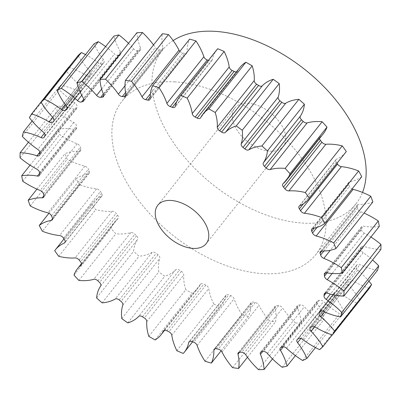 <?xml version="1.0" encoding="UTF-8"?>
<svg xmlns="http://www.w3.org/2000/svg" width="401" height="401" viewBox="0 0 401 401"><rect width="100%" height="100%" fill="white"/><g stroke="black" fill="none" stroke-linecap="round" stroke-linejoin="round"><path stroke-width="0.3" stroke-dasharray="2 1.5" d="M270.063 151.197A30.897 18.421 -141.6 0 0 283.251 146.415A30.897 18.421 -141.6 0 0 278.139 120.305A30.897 18.421 -141.6 0 0 248.013 103.257A30.897 18.421 -141.6 0 0 234.826 108.039A30.897 18.421 -141.6 0 0 239.943 134.15A30.897 18.421 -141.6 0 0 270.063 151.197M173.152 40.566A123.583 73.684 -141.6 0 0 162.184 50.471A123.583 73.684 -141.6 0 0 182.645 154.921A123.583 73.684 -141.6 0 0 303.141 223.106A123.583 73.684 -141.6 0 0 355.898 203.984A123.583 73.684 -141.6 0 0 362.514 192.435M174.886 81.889A123.583 73.684 -141.6 0 0 122.13 101.017A123.583 73.684 -141.6 0 0 142.596 205.462A123.583 73.684 -141.6 0 0 263.086 273.652A123.583 73.684 -141.6 0 0 315.843 254.525A123.583 73.684 -141.6 0 0 295.377 150.079A123.583 73.684 -141.6 0 0 174.886 81.889M74.005 275.101L110.977 228.445A60.546 36.1 38.4 0 1 114.531 221.948A60.546 36.1 38.4 0 1 117.944 218.515A3.739 2.231 -141.6 0 0 118.155 218.299A3.739 2.231 -141.6 0 0 117.528 215.131A164.726 98.215 38.4 0 1 116.1 213.377A3.739 2.231 -141.6 0 0 112.435 211.282A3.739 2.231 -141.6 0 0 112.069 211.287A60.546 36.1 38.4 0 1 106.195 211.307A60.546 36.1 38.4 0 1 95.724 209.678A186.856 111.408 -141.6 0 1 91.659 204.044A60.546 36.1 38.4 0 1 92.29 203.207A60.546 36.1 38.4 0 1 101.333 196.395A3.739 2.231 -141.6 0 0 101.889 195.974A3.739 2.231 -141.6 0 0 101.623 193.297A164.726 98.215 38.4 0 1 100.471 191.477A3.739 2.231 -141.6 0 0 96.591 188.901A60.546 36.1 38.4 0 1 79.348 184.59L42.376 231.247M96.606 297.963L133.578 251.312A60.546 36.1 38.4 0 1 137.628 239.392A3.739 2.231 -141.6 0 0 136.515 235.828A164.726 98.215 38.4 0 1 134.856 234.189A3.739 2.231 -141.6 0 0 131.613 232.57A3.739 2.231 -141.6 0 0 130.796 232.65A60.546 36.1 38.4 0 1 117.573 233.928A60.546 36.1 38.4 0 1 115.839 233.798A186.856 111.408 -141.6 0 1 110.977 228.445M121.799 318.594L158.771 271.938A60.546 36.1 38.4 0 1 159.783 258.404A3.739 2.231 -141.6 0 0 158.009 254.76A164.726 98.215 38.4 0 1 156.169 253.292A3.739 2.231 -141.6 0 0 153.408 252.104A3.739 2.231 -141.6 0 0 152.205 252.344A60.546 36.1 38.4 0 1 139.092 256.214A186.856 111.408 -141.6 0 1 133.578 251.312M148.821 336.364L185.793 289.707A60.546 36.1 38.4 0 1 183.738 274.961A3.739 2.231 -141.6 0 0 181.357 271.357A164.726 98.215 38.4 0 1 179.387 270.094A3.739 2.231 -141.6 0 0 177.157 269.292A3.739 2.231 -141.6 0 0 175.643 269.778A60.546 36.1 38.4 0 1 164.771 276.244A186.856 111.408 -141.6 0 1 158.771 271.938M176.856 350.73L213.828 304.073A60.546 36.1 38.4 0 1 208.761 288.57A3.739 2.231 -141.6 0 0 205.848 285.106A164.726 98.215 38.4 0 1 203.813 284.098A3.739 2.231 -141.6 0 0 202.134 283.607A3.739 2.231 -141.6 0 0 200.54 284.189A3.739 2.231 -141.6 0 0 200.395 284.414A60.546 36.1 38.4 0 1 198.054 288.063A60.546 36.1 38.4 0 1 192.099 293.286A186.856 111.408 -141.6 0 1 185.793 289.707M205.046 361.261L242.019 314.605A60.546 36.1 38.4 0 1 234.099 298.805A3.739 2.231 -141.6 0 0 230.735 295.597A164.726 98.215 38.4 0 1 228.7 294.865A3.739 2.231 -141.6 0 0 227.583 294.625A3.739 2.231 -141.6 0 0 225.989 295.201A3.739 2.231 -141.6 0 0 225.713 295.808A60.546 36.1 38.4 0 1 221.252 305.632A60.546 36.1 38.4 0 1 220.244 306.815A186.856 111.408 -141.6 0 1 213.828 304.073M232.535 367.632L269.507 320.975A60.546 36.1 38.4 0 1 258.976 305.372A3.739 2.231 -141.6 0 0 255.267 302.504A164.726 98.215 38.4 0 1 253.287 302.078A3.739 2.231 -141.6 0 0 252.73 301.998A3.739 2.231 -141.6 0 0 251.136 302.575A3.739 2.231 -141.6 0 0 250.825 303.617A60.546 36.1 38.4 0 1 248.349 316.424A186.856 111.408 -141.6 0 1 242.019 314.605M258.49 369.652L295.462 322.995A60.546 36.1 38.4 0 1 282.635 308.053A3.739 2.231 -141.6 0 0 278.72 305.622A3.739 2.231 -141.6 0 0 278.695 305.622A164.726 98.215 38.4 0 1 277.768 305.572A164.726 98.215 38.4 0 1 276.835 305.512A3.739 2.231 -141.6 0 0 276.815 305.512A3.739 2.231 -141.6 0 0 275.216 306.088A3.739 2.231 -141.6 0 0 274.976 307.602A60.546 36.1 38.4 0 1 275.562 321.823A186.856 111.408 -141.6 0 1 269.507 320.975M282.124 367.261L319.096 320.605A60.546 36.1 38.4 0 1 304.364 306.78A3.739 2.231 -141.6 0 0 300.825 304.84A3.739 2.231 -141.6 0 0 300.314 304.855A164.726 98.215 38.4 0 1 298.625 305.066A3.739 2.231 -141.6 0 0 297.502 305.632A3.739 2.231 -141.6 0 0 297.422 307.642A60.546 36.1 38.4 0 1 301.056 322.84A186.856 111.408 -141.6 0 1 295.462 322.995M302.71 360.529L339.682 313.873A60.546 36.1 38.4 0 1 323.497 301.587A3.739 2.231 -141.6 0 0 320.404 300.108A3.739 2.231 -141.6 0 0 319.457 300.229A164.726 98.215 38.4 0 1 317.993 300.75A3.739 2.231 -141.6 0 0 317.311 301.221A3.739 2.231 -141.6 0 0 317.482 303.732A60.546 36.1 38.4 0 1 324.058 319.452A186.856 111.408 -141.6 0 1 319.096 320.605M319.632 349.662L356.604 303.006A60.546 36.1 38.4 0 1 339.457 292.63A3.739 2.231 -141.6 0 0 336.86 291.572A3.739 2.231 -141.6 0 0 335.547 291.883A164.726 98.215 38.4 0 1 334.359 292.7A3.739 2.231 -141.6 0 0 334.043 292.986A3.739 2.231 -141.6 0 0 334.549 296.003A60.546 36.1 38.4 0 1 343.868 311.757A186.856 111.408 -141.6 0 1 339.682 313.873M369.346 288.334A60.546 36.1 38.4 0 1 351.752 280.184A3.739 2.231 -141.6 0 0 349.692 279.487A3.739 2.231 -141.6 0 0 348.098 280.063L348.098 280.063A164.726 98.215 38.4 0 1 348.088 280.078A164.726 98.215 38.4 0 1 347.211 281.156A3.739 2.231 -141.6 0 0 347.191 281.181A3.739 2.231 -141.6 0 0 348.108 284.675A60.546 36.1 38.4 0 1 359.877 299.993A186.856 111.408 -141.6 0 1 356.604 303.006M377.516 270.299A60.546 36.1 38.4 0 1 360.018 264.625A3.739 2.231 -141.6 0 0 358.519 264.224A3.739 2.231 -141.6 0 0 356.92 264.805A3.739 2.231 -141.6 0 0 356.725 265.141A164.726 98.215 38.4 0 1 356.173 266.475A3.739 2.231 -141.6 0 0 357.742 270.104A60.546 36.1 38.4 0 1 368.895 281.181M380.875 249.457A60.546 36.1 38.4 0 1 379.166 249.387A60.546 36.1 38.4 0 1 363.998 246.43A3.739 2.231 -141.6 0 0 363.06 246.249A3.739 2.231 -141.6 0 0 361.466 246.826A3.739 2.231 -141.6 0 0 361.166 247.562A164.726 98.215 38.4 0 1 360.965 249.091A3.739 2.231 -141.6 0 0 363.161 252.72A60.546 36.1 38.4 0 1 372.549 259.963M379.311 226.435A60.546 36.1 38.4 0 1 369.792 226.881A60.546 36.1 38.4 0 1 363.567 226.149A3.739 2.231 -141.6 0 0 363.186 226.104A3.739 2.231 -141.6 0 0 361.587 226.68A3.739 2.231 -141.6 0 0 361.291 227.863A164.726 98.215 38.4 0 1 361.441 229.547A3.739 2.231 -141.6 0 0 364.198 233.066A60.546 36.1 38.4 0 1 370.92 237.021M54.686 250.695L91.659 204.044M58.752 256.334L95.724 209.678M48.937 213.257L76.21 178.841A186.856 111.408 -141.6 0 0 79.348 184.59M76.21 178.841A60.546 36.1 38.4 0 1 88.29 173.708A3.739 2.231 -141.6 0 0 89.268 173.162A3.739 2.231 -141.6 0 0 89.283 170.996A164.726 98.215 38.4 0 1 88.441 169.167A3.739 2.231 -141.6 0 0 84.832 166.184A60.546 36.1 38.4 0 1 67.218 159.297A186.856 111.408 -141.6 0 1 65.097 153.603A60.546 36.1 38.4 0 1 79.223 151.147A3.739 2.231 -141.6 0 0 80.681 150.56A3.739 2.231 -141.6 0 0 80.887 148.896A164.726 98.215 38.4 0 1 80.38 147.117A3.739 2.231 -141.6 0 0 77.147 143.814A60.546 36.1 38.4 0 1 59.699 134.561A186.856 111.408 -141.6 0 1 58.661 129.107A60.546 36.1 38.4 0 1 74.406 129.393A3.739 2.231 -141.6 0 0 76.385 128.861A3.739 2.231 -141.6 0 0 76.681 127.673A164.726 98.215 38.4 0 1 76.531 125.994A3.739 2.231 -141.6 0 0 73.774 122.475A60.546 36.1 38.4 0 1 57.022 111.142A186.856 111.408 -141.6 0 1 57.097 106.085A60.546 36.1 38.4 0 1 73.974 109.112A3.739 2.231 -141.6 0 0 76.506 108.716A3.739 2.231 -141.6 0 0 76.807 107.979A164.726 98.215 38.4 0 1 77.007 106.45A3.739 2.231 -141.6 0 0 74.812 102.821A60.546 36.1 38.4 0 1 59.263 89.744A186.856 111.408 -141.6 0 1 60.456 85.238A60.546 36.1 38.4 0 1 77.954 90.912A3.739 2.231 -141.6 0 0 81.052 90.736A3.739 2.231 -141.6 0 0 81.248 90.4A164.726 98.215 38.4 0 1 81.799 89.067A3.739 2.231 -141.6 0 0 80.23 85.438A60.546 36.1 38.4 0 1 66.36 71.022A186.856 111.408 -141.6 0 1 68.626 67.208M68.807 67.268A60.546 36.1 38.4 0 1 86.22 75.358A3.739 2.231 -141.6 0 0 89.874 75.473L89.874 75.473A164.726 98.215 38.4 0 1 89.884 75.463A164.726 98.215 38.4 0 1 90.761 74.385A3.739 2.231 -141.6 0 0 90.781 74.36A3.739 2.231 -141.6 0 0 89.864 70.867A60.546 36.1 38.4 0 1 78.095 55.544M85.523 54.611A60.546 36.1 38.4 0 1 98.516 62.912A3.739 2.231 -141.6 0 0 102.425 63.659A164.726 98.215 38.4 0 1 103.613 62.842A3.739 2.231 -141.6 0 0 103.929 62.556A3.739 2.231 -141.6 0 0 103.423 59.538A60.546 36.1 38.4 0 1 94.105 43.779M105.598 46.586A60.546 36.1 38.4 0 1 114.475 53.955A3.739 2.231 -141.6 0 0 118.516 55.313A164.726 98.215 38.4 0 1 119.979 54.792A3.739 2.231 -141.6 0 0 120.661 54.32A3.739 2.231 -141.6 0 0 120.49 51.804A60.546 36.1 38.4 0 1 113.914 36.09M128.505 43.313A60.546 36.1 38.4 0 1 133.608 48.762A3.739 2.231 -141.6 0 0 137.658 50.686A164.726 98.215 38.4 0 1 139.347 50.476A3.739 2.231 -141.6 0 0 140.47 49.909A3.739 2.231 -141.6 0 0 140.55 47.899A60.546 36.1 38.4 0 1 136.916 32.702M153.523 44.932A60.546 36.1 38.4 0 1 155.337 47.488A3.739 2.231 -141.6 0 0 159.277 49.919A164.726 98.215 38.4 0 1 161.137 50.03A3.739 2.231 -141.6 0 0 162.756 49.453A3.739 2.231 -141.6 0 0 162.996 47.94A60.546 36.1 38.4 0 1 162.41 33.719M179.889 51.403A3.739 2.231 -141.6 0 0 182.706 53.037A164.726 98.215 38.4 0 1 184.686 53.463A3.739 2.231 -141.6 0 0 186.836 52.962A3.739 2.231 -141.6 0 0 187.147 51.924A60.546 36.1 38.4 0 1 189.623 39.118M208.43 60.371A164.726 98.215 38.4 0 1 209.272 60.676A3.739 2.231 -141.6 0 0 211.984 60.34A3.739 2.231 -141.6 0 0 212.259 59.734A60.546 36.1 38.4 0 1 216.72 49.904M236.405 71.909A3.739 2.231 -141.6 0 0 237.432 71.353A3.739 2.231 -141.6 0 0 237.577 71.127A60.546 36.1 38.4 0 1 239.918 67.473M323.442 133.588A60.546 36.1 38.4 0 1 320.028 137.027A3.739 2.231 -141.6 0 0 319.818 137.242A3.739 2.231 -141.6 0 0 319.532 138.525M345.682 152.335A60.546 36.1 38.4 0 1 336.639 159.147A3.739 2.231 -141.6 0 0 336.083 159.568A3.739 2.231 -141.6 0 0 336.349 162.24A164.726 98.215 38.4 0 1 337.01 163.282M361.762 176.701A60.546 36.1 38.4 0 1 349.682 181.833A3.739 2.231 -141.6 0 0 348.705 182.38A3.739 2.231 -141.6 0 0 348.69 184.545A164.726 98.215 38.4 0 1 349.532 186.375A3.739 2.231 -141.6 0 0 352.063 188.941M372.875 201.934A60.546 36.1 38.4 0 1 358.75 204.395A3.739 2.231 -141.6 0 0 357.291 204.976A3.739 2.231 -141.6 0 0 357.085 206.645A164.726 98.215 38.4 0 1 357.592 208.425A3.739 2.231 -141.6 0 0 360.825 211.728A60.546 36.1 38.4 0 1 364.043 213.081M78.867 280.449L115.839 233.798M102.12 302.865L139.092 256.214M127.799 322.9L164.771 276.244M155.127 339.938L192.099 293.286M183.272 353.471L220.244 306.815M221.111 350.795L248.349 316.424M247.477 357.261L275.562 321.823M272.495 358.885L301.056 322.84M295.402 355.612L324.058 319.452M315.477 347.582L343.868 311.757M332.193 334.93L359.877 299.993M29.388 117.678L66.36 71.022M32.105 121.017L60.456 85.238M22.291 136.4L59.263 89.744M28.451 142.235L57.097 106.085M20.05 157.793L57.022 111.142M30.08 165.172L58.661 129.107M22.727 181.217L59.699 134.561M36.957 189.117L65.097 153.603M30.245 205.949L67.218 159.297M112.069 211.287L75.097 257.938M130.796 232.65L93.824 279.307M152.205 252.344L115.232 299.001M175.643 269.778L138.671 316.434M200.395 284.414L163.753 330.65M225.713 295.808L189.543 341.452M250.825 303.617L215.106 348.695M274.976 307.602L239.663 352.158M278.695 305.622L241.723 352.278M300.314 304.855L263.342 351.512M319.457 300.229L282.484 346.885M335.547 291.883L298.575 338.534M348.098 280.063L311.126 326.72M356.725 265.141L320.234 311.191M361.166 247.562L325.141 293.026M361.291 227.863L325.702 272.775M52.606 218.74L88.29 173.708M89.283 170.996L52.31 217.648M51.468 215.823L88.441 169.167M84.832 166.184L47.859 212.836M43.945 195.668L79.223 151.147M80.887 148.896L43.915 195.553M43.408 193.768L80.38 147.117M77.147 143.814L40.175 190.47M39.614 173.297L74.406 129.393M76.681 127.673L39.709 174.33M39.559 172.651L76.531 125.994M73.774 122.475L36.802 169.132M39.93 152.074L73.974 109.112M76.807 107.979L39.834 154.631M40.035 153.102L77.007 106.45M74.812 102.821L37.839 149.473M44.351 133.317L77.954 90.912M81.248 90.4L44.275 137.052M44.827 135.723L81.799 89.067M80.23 85.438L43.258 132.094M52.842 117.473L86.22 75.358M89.874 75.473L52.922 122.104M53.824 120.992L90.761 74.385M89.864 70.867L52.892 117.518M65.368 104.741L98.516 62.912M102.425 63.659L67.258 108.039M67.162 108.841L103.613 62.842M103.423 59.538L66.451 106.195M81.749 95.253L114.475 53.955M118.516 55.313L83.819 99.092M83.989 100.205L119.979 54.792M120.49 51.804L83.518 98.461M101.648 89.087L133.608 48.762M137.658 50.686L103.348 93.984M103.794 95.343L139.347 50.476M140.55 47.899L103.578 94.556M124.957 85.819L155.337 47.488M159.277 49.919L125.578 92.441M125.979 94.395L161.137 50.03M162.996 47.94L126.024 94.596M182.706 53.037L150.355 93.859M150.154 97.037L184.686 53.463M187.147 51.924L150.174 98.581M176.671 101.814L209.272 60.676M212.259 59.734L175.287 106.385M237.577 71.127L200.605 117.784M283.056 183.683L320.028 137.027M299.667 205.803L336.639 159.147M336.349 162.24L303.427 203.783M312.71 228.49L349.682 181.833M348.69 184.545L314.088 228.209M317.011 227.407L349.532 186.375M321.777 251.051L358.75 204.395M357.085 206.645L321.898 251.051M323.833 251.031L357.592 208.425M360.825 211.728L330.264 250.294M326.594 272.8L363.567 226.149M327.096 272.886L361.441 229.547M364.198 233.066L332.163 273.492M327.026 293.086L363.998 246.43M326.239 292.915L360.965 249.091M363.161 252.72L330.394 294.073M323.046 311.281L360.018 264.625M320.96 310.905L356.173 266.475M357.742 270.104L324.569 311.963M314.78 326.84L351.752 280.184M310.239 327.812L347.211 281.156M348.108 284.675L314.725 326.805M302.484 339.286L339.457 292.63M297.387 339.356L334.359 292.7M334.549 296.003L300.92 338.439M286.525 348.243L323.497 301.587M281.021 347.406L317.993 300.75M317.482 303.732L283.387 346.76M267.392 353.436L304.364 306.78M261.652 351.722L298.625 305.066M297.422 307.642L262.575 351.612M245.663 354.71L282.635 308.053M239.863 352.168L276.835 305.512M222.004 352.023L258.976 305.372M255.267 302.504L218.294 349.161M216.314 348.735L253.287 302.078M197.127 345.462L234.099 298.805M230.735 295.597L193.763 342.248M191.728 341.522L228.7 294.865M171.788 335.221L208.761 288.57M205.848 285.106L168.876 331.762M166.841 330.75L203.813 284.098M146.766 321.617L183.738 274.961M181.357 271.357L144.385 318.008M142.415 316.75L179.387 270.094M122.811 305.056L159.783 258.404M158.009 254.76L121.037 301.417M119.197 299.943L156.169 253.292M100.656 286.048L137.628 239.392M136.515 235.828L99.543 282.484M97.884 280.845L134.856 234.189M81.343 264.7L117.944 218.515M117.528 215.131L80.556 261.788M79.127 260.028L116.1 213.377M65.198 241.988L101.333 196.395M101.623 193.297L64.651 239.953M63.498 238.134L100.471 191.477M96.591 188.901L59.619 235.557M283.251 146.415L206.229 243.613M162.184 50.471L122.13 101.017M200.54 284.189L163.568 330.84M225.989 295.201L189.016 341.858M251.136 302.575L214.164 349.231M275.216 306.088L238.244 352.745M356.92 264.805L319.948 311.457M361.466 246.826L324.494 293.482M361.587 226.68L324.615 273.337M89.268 173.162L52.295 219.818M192.57 341.827L221.252 305.632M164.595 330.289L198.054 288.063M81.468 263.668L114.531 221.948M63.99 238.916L92.29 203.207M80.681 150.56L43.709 197.217M76.385 128.861L39.413 175.513M76.506 108.716L39.534 155.367M81.052 90.736L44.08 137.393M90.781 74.36L53.809 121.017M103.929 62.556L66.957 109.207M120.661 54.32L83.689 100.977M140.47 49.909L103.498 96.561M162.756 49.453L125.784 96.105M186.836 52.962L149.864 99.618M211.984 60.34L175.011 106.992M237.432 71.353L200.46 118.009M319.818 137.242L282.845 183.894M336.083 159.568L299.111 206.224M348.705 182.38L311.732 229.031M357.291 204.976L320.319 251.633M347.191 281.181L310.219 327.838M334.043 292.986L297.071 339.642M317.311 301.221L280.339 347.873M297.502 305.632L260.53 352.289M118.155 218.299L81.182 264.956M101.889 195.974L64.917 242.625M355.898 203.984L315.843 254.525M234.826 108.039L157.799 205.237"/><path stroke-width="0.6" d="M193.036 248.394A30.897 18.421 -141.6 0 0 206.229 243.613A30.897 18.421 -141.6 0 0 201.112 217.502A30.897 18.421 -141.6 0 0 170.991 200.455A30.897 18.421 -141.6 0 0 157.799 205.237A30.897 18.421 -141.6 0 0 162.916 231.347A30.897 18.421 -141.6 0 0 193.036 248.394M362.514 192.435A123.583 73.684 -141.6 0 0 328.389 91.398A123.583 73.684 -141.6 0 0 214.941 31.348A123.583 73.684 -141.6 0 0 173.152 40.566M48.937 213.257L39.238 225.492A186.856 111.408 -141.6 0 0 42.376 231.247A60.546 36.1 38.4 0 0 59.619 235.557A3.739 2.231 38.4 0 1 63.498 238.134A164.726 98.215 38.4 0 0 64.651 239.953A3.739 2.231 38.4 0 1 64.917 242.625A3.739 2.231 38.4 0 1 64.361 243.046A60.546 36.1 38.4 0 0 55.318 249.858A60.546 36.1 38.4 0 0 54.686 250.695A186.856 111.408 -141.6 0 0 58.752 256.334A60.546 36.1 38.4 0 0 69.223 257.958A60.546 36.1 38.4 0 0 75.097 257.938A3.739 2.231 38.4 0 1 75.463 257.938A3.739 2.231 38.4 0 1 79.127 260.028A164.726 98.215 38.4 0 0 80.556 261.788A3.739 2.231 38.4 0 1 81.182 264.956A3.739 2.231 38.4 0 1 80.972 265.166L81.343 264.7M80.972 265.166A60.546 36.1 38.4 0 0 77.558 268.605A60.546 36.1 38.4 0 0 74.005 275.101A186.856 111.408 -141.6 0 0 78.867 280.449A60.546 36.1 38.4 0 0 80.601 280.585A60.546 36.1 38.4 0 0 93.824 279.307A3.739 2.231 38.4 0 1 94.641 279.226A3.739 2.231 38.4 0 1 97.884 280.845A164.726 98.215 38.4 0 0 99.543 282.484A3.739 2.231 38.4 0 1 100.656 286.048A60.546 36.1 38.4 0 0 96.606 297.963A186.856 111.408 -141.6 0 0 102.12 302.865A60.546 36.1 38.4 0 0 115.232 299.001A3.739 2.231 38.4 0 1 116.435 298.76A3.739 2.231 38.4 0 1 119.197 299.943A164.726 98.215 38.4 0 0 121.037 301.417A3.739 2.231 38.4 0 1 122.811 305.056A60.546 36.1 38.4 0 0 121.799 318.594A186.856 111.408 -141.6 0 0 127.799 322.9A60.546 36.1 38.4 0 0 138.671 316.434A3.739 2.231 38.4 0 1 140.185 315.948A3.739 2.231 38.4 0 1 142.415 316.75A164.726 98.215 38.4 0 0 144.385 318.008A3.739 2.231 38.4 0 1 146.766 321.617A60.546 36.1 38.4 0 0 148.821 336.364A186.856 111.408 -141.6 0 0 155.127 339.938A60.546 36.1 38.4 0 0 161.082 334.72L164.595 330.289M163.753 330.65L163.423 331.066A3.739 2.231 38.4 0 1 163.568 330.84A3.739 2.231 38.4 0 1 165.162 330.264A3.739 2.231 38.4 0 1 166.841 330.75A164.726 98.215 38.4 0 0 168.876 331.762A3.739 2.231 38.4 0 1 171.788 335.221A60.546 36.1 38.4 0 0 176.856 350.73A186.856 111.408 -141.6 0 0 183.272 353.471A60.546 36.1 38.4 0 0 184.28 352.289L192.57 341.827M189.543 341.452L188.741 342.464A3.739 2.231 38.4 0 1 189.016 341.858A3.739 2.231 38.4 0 1 190.61 341.276A3.739 2.231 38.4 0 1 191.728 341.522A164.726 98.215 38.4 0 0 193.763 342.248A3.739 2.231 38.4 0 1 197.127 345.462A60.546 36.1 38.4 0 0 205.046 361.261A186.856 111.408 -141.6 0 0 211.377 363.08L221.111 350.795M215.106 348.695L213.853 350.273A3.739 2.231 38.4 0 1 214.164 349.231A3.739 2.231 38.4 0 1 215.758 348.654A3.739 2.231 38.4 0 1 216.314 348.735A164.726 98.215 38.4 0 0 218.294 349.161A3.739 2.231 38.4 0 1 222.004 352.023A60.546 36.1 38.4 0 0 232.535 367.632A186.856 111.408 -141.6 0 0 238.59 368.474L247.477 357.261M239.663 352.158L238.004 354.253A3.739 2.231 38.4 0 1 238.244 352.745A3.739 2.231 38.4 0 1 239.843 352.168A3.739 2.231 38.4 0 1 239.863 352.168A164.726 98.215 38.4 0 0 240.795 352.223A164.726 98.215 38.4 0 0 241.723 352.278A3.739 2.231 38.4 0 1 241.748 352.278A3.739 2.231 38.4 0 1 245.663 354.71A60.546 36.1 38.4 0 0 258.49 369.652A186.856 111.408 -141.6 0 0 264.084 369.496L272.495 358.885M262.575 351.612L260.45 354.294A3.739 2.231 38.4 0 1 260.53 352.289A3.739 2.231 38.4 0 1 261.652 351.722A164.726 98.215 38.4 0 0 263.342 351.512A3.739 2.231 38.4 0 1 263.853 351.497A3.739 2.231 38.4 0 1 267.392 353.436A60.546 36.1 38.4 0 0 282.124 367.261A186.856 111.408 -141.6 0 0 287.086 366.108L295.402 355.612M283.387 346.76L280.51 350.389A3.739 2.231 38.4 0 1 280.339 347.873A3.739 2.231 38.4 0 1 281.021 347.406A164.726 98.215 38.4 0 0 282.484 346.885A3.739 2.231 38.4 0 1 283.432 346.765A3.739 2.231 38.4 0 1 286.525 348.243A60.546 36.1 38.4 0 0 302.71 360.529A186.856 111.408 -141.6 0 0 306.895 358.414L315.477 347.582M300.92 338.439L297.577 342.654A3.739 2.231 38.4 0 1 297.071 339.642A3.739 2.231 38.4 0 1 297.387 339.356A164.726 98.215 38.4 0 0 298.575 338.534A3.739 2.231 38.4 0 1 299.888 338.223A3.739 2.231 38.4 0 1 302.484 339.286A60.546 36.1 38.4 0 0 319.632 349.662A186.856 111.408 -141.6 0 0 322.905 346.649L332.193 334.93M311.126 326.72A164.726 98.215 38.4 0 1 311.116 326.735L311.126 326.72A3.739 2.231 38.4 0 1 312.72 326.143A3.739 2.231 38.4 0 1 314.78 326.84A60.546 36.1 38.4 0 0 332.374 334.985A186.856 111.408 -141.6 0 0 334.64 331.171L371.612 284.52A60.546 36.1 38.4 0 0 368.895 281.181M320.234 311.191L319.752 311.798A3.739 2.231 38.4 0 1 319.948 311.457A3.739 2.231 38.4 0 1 321.547 310.88A3.739 2.231 38.4 0 1 323.046 311.281A60.546 36.1 38.4 0 0 340.544 316.955A186.856 111.408 -141.6 0 0 341.737 312.449L378.709 265.798A60.546 36.1 38.4 0 0 372.549 259.963M325.141 293.026L324.193 294.219A3.739 2.231 38.4 0 1 324.494 293.482A3.739 2.231 38.4 0 1 326.088 292.9A3.739 2.231 38.4 0 1 327.026 293.086A60.546 36.1 38.4 0 0 342.193 296.043A60.546 36.1 38.4 0 0 343.903 296.113L380.875 249.457A186.856 111.408 -141.6 0 0 380.95 244.399A60.546 36.1 38.4 0 0 370.92 237.021M325.702 272.775L324.319 274.52A3.739 2.231 38.4 0 1 324.615 273.337A3.739 2.231 38.4 0 1 326.213 272.755A3.739 2.231 38.4 0 1 326.594 272.8A60.546 36.1 38.4 0 0 332.82 273.537A60.546 36.1 38.4 0 0 342.339 273.091L379.311 226.435A186.856 111.408 -141.6 0 0 378.273 220.981A60.546 36.1 38.4 0 0 364.043 213.081M163.423 331.066A60.546 36.1 38.4 0 1 161.082 334.72M188.741 342.464A60.546 36.1 38.4 0 1 184.28 352.289M213.853 350.273A60.546 36.1 38.4 0 1 211.377 363.08M238.004 354.253A60.546 36.1 38.4 0 1 238.59 368.474M260.45 354.294A60.546 36.1 38.4 0 1 264.084 369.496M280.51 350.389A60.546 36.1 38.4 0 1 287.086 366.108M297.577 342.654A60.546 36.1 38.4 0 1 306.895 358.414M314.725 326.805L311.136 331.331A60.546 36.1 38.4 0 1 322.905 346.649M311.136 331.331A3.739 2.231 38.4 0 1 310.219 327.838A3.739 2.231 38.4 0 1 310.239 327.812A164.726 98.215 38.4 0 0 311.116 326.735M324.569 311.963L320.77 316.755A60.546 36.1 38.4 0 1 334.64 331.171M320.77 316.755A3.739 2.231 38.4 0 1 319.201 313.126L320.96 310.905M319.752 311.798A164.726 98.215 38.4 0 1 319.201 313.126M330.394 294.073L326.188 299.377A60.546 36.1 38.4 0 1 341.737 312.449M326.188 299.377A3.739 2.231 38.4 0 1 323.993 295.748L326.239 292.915M324.193 294.219A164.726 98.215 38.4 0 1 323.993 295.748M343.903 296.113A186.856 111.408 -141.6 0 0 343.978 291.056L380.95 244.399M332.163 273.492L327.226 279.718A60.546 36.1 38.4 0 1 343.978 291.056M327.226 279.718A3.739 2.231 38.4 0 1 324.469 276.199L327.096 272.886M324.319 274.52A164.726 98.215 38.4 0 1 324.469 276.199M342.339 273.091A186.856 111.408 -141.6 0 0 341.301 267.632L378.273 220.981M330.264 250.294L323.853 258.384A60.546 36.1 38.4 0 1 341.301 267.632M323.853 258.384A3.739 2.231 38.4 0 1 320.62 255.081L323.833 251.031M321.898 251.051L320.113 253.297A164.726 98.215 38.4 0 1 320.62 255.081M320.113 253.297A3.739 2.231 38.4 0 1 320.319 251.633A3.739 2.231 38.4 0 1 321.777 251.051A60.546 36.1 38.4 0 0 335.903 248.59A186.856 111.408 -141.6 0 0 333.782 242.901L370.755 196.244A60.546 36.1 38.4 0 0 353.141 189.357L316.168 236.014A60.546 36.1 38.4 0 1 333.782 242.901M316.168 236.014A3.739 2.231 38.4 0 1 312.559 233.031L317.011 227.407M314.088 228.209L311.717 231.202A164.726 98.215 38.4 0 1 312.559 233.031M311.717 231.202A3.739 2.231 38.4 0 1 311.732 229.031A3.739 2.231 38.4 0 1 312.71 228.49A60.546 36.1 38.4 0 0 324.79 223.357A186.856 111.408 -141.6 0 0 321.652 217.608L358.624 170.951A60.546 36.1 38.4 0 0 341.381 166.636L304.409 213.292A60.546 36.1 38.4 0 1 321.652 217.608M304.409 213.292A3.739 2.231 38.4 0 1 300.529 210.715L337.502 164.059A3.739 2.231 -141.6 0 0 341.381 166.636M303.427 203.783L299.377 208.896A164.726 98.215 38.4 0 1 300.529 210.715M299.377 208.896A3.739 2.231 38.4 0 1 299.111 206.224A3.739 2.231 38.4 0 1 299.667 205.803A60.546 36.1 38.4 0 0 308.71 198.991L345.682 152.335A60.546 36.1 38.4 0 0 346.314 151.498A186.856 111.408 -141.6 0 0 342.248 145.864A60.546 36.1 38.4 0 0 325.903 144.255L288.931 190.911A60.546 36.1 38.4 0 1 305.276 192.52L342.248 145.864M305.276 192.52A186.856 111.408 -141.6 0 1 309.341 198.154A60.546 36.1 38.4 0 1 308.71 198.991M288.931 190.911A3.739 2.231 38.4 0 1 284.9 188.821L321.873 142.165A3.739 2.231 -141.6 0 0 325.903 144.255M319.532 138.525A3.739 2.231 -141.6 0 0 320.444 140.41L283.472 187.061A164.726 98.215 38.4 0 1 284.9 188.821M283.472 187.061A3.739 2.231 38.4 0 1 282.845 183.894A3.739 2.231 38.4 0 1 283.056 183.683A60.546 36.1 38.4 0 0 286.469 180.244L323.442 133.588A60.546 36.1 38.4 0 0 326.995 127.097A186.856 111.408 -141.6 0 0 322.133 121.744A60.546 36.1 38.4 0 0 307.176 122.891L270.204 169.548A60.546 36.1 38.4 0 1 285.161 168.4L322.133 121.744M285.161 168.4A186.856 111.408 -141.6 0 1 290.023 173.748A60.546 36.1 38.4 0 1 286.469 180.244M270.204 169.548A3.739 2.231 38.4 0 1 266.144 168.004L303.116 121.353A3.739 2.231 -141.6 0 0 307.176 122.891M264.485 166.365A3.739 2.231 38.4 0 1 263.372 162.801A60.546 36.1 38.4 0 0 267.422 150.886L304.394 104.23A60.546 36.1 38.4 0 1 300.344 116.145A3.739 2.231 -141.6 0 0 301.457 119.714L264.485 166.365A164.726 98.215 38.4 0 1 266.144 168.004M267.422 150.886A186.856 111.408 -141.6 0 0 261.908 145.984L298.88 99.328A60.546 36.1 38.4 0 0 285.768 103.192L248.795 149.849A60.546 36.1 38.4 0 1 261.908 145.984M248.795 149.849A3.739 2.231 38.4 0 1 244.831 148.906L281.803 102.25A3.739 2.231 -141.6 0 0 285.768 103.192M242.991 147.433A3.739 2.231 38.4 0 1 241.217 143.794A60.546 36.1 38.4 0 0 242.229 130.255L279.201 83.603A60.546 36.1 38.4 0 1 278.189 97.137A3.739 2.231 -141.6 0 0 279.963 100.781L242.991 147.433A164.726 98.215 38.4 0 1 244.831 148.906M242.229 130.255A186.856 111.408 -141.6 0 0 236.229 125.954L273.201 79.298A60.546 36.1 38.4 0 0 262.329 85.764L225.357 132.42A60.546 36.1 38.4 0 1 236.229 125.954M225.357 132.42A3.739 2.231 38.4 0 1 221.613 132.099L258.585 85.443A3.739 2.231 -141.6 0 0 262.329 85.764M219.643 130.841A3.739 2.231 38.4 0 1 217.262 127.232A60.546 36.1 38.4 0 0 215.207 112.486L252.179 65.834A60.546 36.1 38.4 0 1 254.234 80.581A3.739 2.231 -141.6 0 0 256.615 84.185L219.643 130.841A164.726 98.215 38.4 0 1 221.613 132.099M215.207 112.486A186.856 111.408 -141.6 0 0 208.901 108.912L245.873 62.255A60.546 36.1 38.4 0 0 239.918 67.473L202.946 114.13A60.546 36.1 38.4 0 1 208.901 108.912M195.152 117.092A3.739 2.231 38.4 0 1 192.239 113.628A60.546 36.1 38.4 0 0 187.172 98.12L224.144 51.463A60.546 36.1 38.4 0 1 229.212 66.972A3.739 2.231 -141.6 0 0 232.124 70.436L195.152 117.092A164.726 98.215 38.4 0 1 197.187 118.1A3.739 2.231 38.4 0 0 200.46 118.009A3.739 2.231 38.4 0 0 200.605 117.784A60.546 36.1 38.4 0 1 202.946 114.13M187.172 98.12A186.856 111.408 -141.6 0 0 180.756 95.383L217.728 48.727A60.546 36.1 38.4 0 0 216.72 49.904L179.748 96.561A60.546 36.1 38.4 0 1 180.756 95.383M170.265 106.601A3.739 2.231 38.4 0 1 166.901 103.388A60.546 36.1 38.4 0 0 158.981 87.593L195.954 40.937A60.546 36.1 38.4 0 1 203.873 56.731A3.739 2.231 -141.6 0 0 207.237 59.944L170.265 106.601A164.726 98.215 38.4 0 1 172.3 107.328A3.739 2.231 38.4 0 0 175.011 106.992A3.739 2.231 38.4 0 0 175.287 106.385A60.546 36.1 38.4 0 1 179.748 96.561M158.981 87.593A186.856 111.408 -141.6 0 0 152.651 85.769L189.623 39.118A186.856 111.408 -141.6 0 1 195.954 40.937M150.355 93.859L145.733 99.694A164.726 98.215 38.4 0 1 147.713 100.12A3.739 2.231 38.4 0 0 149.864 99.618A3.739 2.231 38.4 0 0 150.174 98.581A60.546 36.1 38.4 0 1 152.651 85.769M145.733 99.694A3.739 2.231 38.4 0 1 142.024 96.826L178.996 50.17A3.739 2.231 -141.6 0 0 179.889 51.403M125.578 92.441L122.305 96.571A164.726 98.215 38.4 0 1 124.165 96.681A3.739 2.231 38.4 0 0 125.784 96.105A3.739 2.231 38.4 0 0 126.024 94.596A60.546 36.1 38.4 0 1 125.438 80.375A186.856 111.408 -141.6 0 1 131.493 81.218A60.546 36.1 38.4 0 1 142.024 96.826M122.305 96.571A3.739 2.231 38.4 0 1 118.365 94.14L124.957 85.819M103.348 93.984L100.686 97.338A164.726 98.215 38.4 0 1 102.375 97.132A3.739 2.231 38.4 0 0 103.498 96.561A3.739 2.231 38.4 0 0 103.578 94.556A60.546 36.1 38.4 0 1 99.944 79.353A186.856 111.408 -141.6 0 1 105.538 79.197A60.546 36.1 38.4 0 1 118.365 94.14M100.686 97.338A3.739 2.231 38.4 0 1 96.636 95.418L101.648 89.087M83.819 99.092L81.543 101.964A164.726 98.215 38.4 0 1 83.007 101.443A3.739 2.231 38.4 0 0 83.689 100.977A3.739 2.231 38.4 0 0 83.518 98.461A60.546 36.1 38.4 0 1 76.942 82.741A186.856 111.408 -141.6 0 1 81.904 81.588A60.546 36.1 38.4 0 1 96.636 95.418M81.543 101.964A3.739 2.231 38.4 0 1 77.503 100.611L81.749 95.253M67.258 108.039L65.453 110.315A164.726 98.215 38.4 0 1 66.641 109.498A3.739 2.231 38.4 0 0 66.957 109.207A3.739 2.231 38.4 0 0 66.451 106.195A60.546 36.1 38.4 0 1 57.132 90.436A186.856 111.408 -141.6 0 1 61.318 88.32A60.546 36.1 38.4 0 1 77.503 100.611M65.453 110.315A3.739 2.231 38.4 0 1 61.543 109.563L65.368 104.741M39.238 225.492A60.546 36.1 38.4 0 1 51.318 220.365A3.739 2.231 38.4 0 0 52.295 219.818A3.739 2.231 38.4 0 0 52.31 217.648A164.726 98.215 38.4 0 1 51.468 215.823A3.739 2.231 38.4 0 0 47.859 212.836A60.546 36.1 38.4 0 1 30.245 205.949A186.856 111.408 -141.6 0 1 28.125 200.259A60.546 36.1 38.4 0 1 42.25 197.803A3.739 2.231 38.4 0 0 43.709 197.217A3.739 2.231 38.4 0 0 43.915 195.553A164.726 98.215 38.4 0 1 43.408 193.768A3.739 2.231 38.4 0 0 40.175 190.47A60.546 36.1 38.4 0 1 22.727 181.217A186.856 111.408 -141.6 0 1 21.689 175.758A60.546 36.1 38.4 0 1 37.433 176.049A3.739 2.231 38.4 0 0 39.413 175.513A3.739 2.231 38.4 0 0 39.709 174.33A164.726 98.215 38.4 0 1 39.559 172.651A3.739 2.231 38.4 0 0 36.802 169.132A60.546 36.1 38.4 0 1 20.05 157.793A186.856 111.408 -141.6 0 1 20.125 152.736A60.546 36.1 38.4 0 1 37.002 155.763A3.739 2.231 38.4 0 0 39.534 155.367A3.739 2.231 38.4 0 0 39.834 154.631A164.726 98.215 38.4 0 1 40.035 153.102A3.739 2.231 38.4 0 0 37.839 149.473A60.546 36.1 38.4 0 1 22.291 136.4A186.856 111.408 -141.6 0 1 23.484 131.894A60.546 36.1 38.4 0 1 40.982 137.568A3.739 2.231 38.4 0 0 44.08 137.393A3.739 2.231 38.4 0 0 44.275 137.052A164.726 98.215 38.4 0 1 44.827 135.723A3.739 2.231 38.4 0 0 43.258 132.094A60.546 36.1 38.4 0 1 29.388 117.678A186.856 111.408 -141.6 0 1 31.654 113.864A60.546 36.1 38.4 0 1 49.248 122.009A3.739 2.231 38.4 0 0 52.902 122.13L52.902 122.13A164.726 98.215 38.4 0 1 52.912 122.115A164.726 98.215 38.4 0 1 53.789 121.037A3.739 2.231 38.4 0 0 53.809 121.017A3.739 2.231 38.4 0 0 52.892 117.518A60.546 36.1 38.4 0 1 41.123 102.2A186.856 111.408 -141.6 0 1 44.396 99.192A60.546 36.1 38.4 0 1 61.543 109.563M31.654 113.864L68.626 67.208A60.546 36.1 38.4 0 1 68.807 67.268M44.396 99.192L81.368 52.536A186.856 111.408 -141.6 0 0 78.095 55.544L41.123 102.2M81.368 52.536A60.546 36.1 38.4 0 1 85.523 54.611M61.318 88.32L98.29 41.669A186.856 111.408 -141.6 0 0 94.105 43.779L57.132 90.436M98.29 41.669A60.546 36.1 38.4 0 1 105.598 46.586M81.904 81.588L118.876 34.937A186.856 111.408 -141.6 0 0 113.914 36.09L76.942 82.741M118.876 34.937A60.546 36.1 38.4 0 1 128.505 43.313M105.538 79.197L142.51 32.546A186.856 111.408 -141.6 0 0 136.916 32.702L99.944 79.353M142.51 32.546A60.546 36.1 38.4 0 1 153.523 44.932M131.493 81.218L168.465 34.566A186.856 111.408 -141.6 0 0 162.41 33.719L125.438 80.375M168.465 34.566A60.546 36.1 38.4 0 1 178.996 50.17M207.237 59.944A164.726 98.215 38.4 0 1 208.43 60.371M224.144 51.463A186.856 111.408 -141.6 0 0 217.728 48.727M232.124 70.436A164.726 98.215 38.4 0 1 234.159 71.443A3.739 2.231 -141.6 0 0 236.405 71.909M252.179 65.834A186.856 111.408 -141.6 0 0 245.873 62.255M256.615 84.185A164.726 98.215 38.4 0 1 258.585 85.443M279.201 83.603A186.856 111.408 -141.6 0 0 273.201 79.298M279.963 100.781A164.726 98.215 38.4 0 1 281.803 102.25M304.394 104.23A186.856 111.408 -141.6 0 0 298.88 99.328M301.457 119.714A164.726 98.215 38.4 0 1 303.116 121.353M320.444 140.41A164.726 98.215 38.4 0 1 321.873 142.165M337.01 163.282A164.726 98.215 38.4 0 1 337.502 164.059M324.79 223.357L361.762 176.701A186.856 111.408 -141.6 0 0 358.624 170.951M352.063 188.941A3.739 2.231 -141.6 0 0 353.141 189.357M335.903 248.59L372.875 201.934A186.856 111.408 -141.6 0 0 370.755 196.244M340.544 316.955L377.516 270.299A186.856 111.408 -141.6 0 0 378.709 265.798M332.374 334.985L369.346 288.334A186.856 111.408 -141.6 0 0 371.612 284.52M309.341 198.154L346.314 151.498M290.023 173.748L326.995 127.097M23.484 131.894L32.105 121.017M20.125 152.736L28.451 142.235M21.689 175.758L30.08 165.172M28.125 200.259L36.957 189.117M51.318 220.365L52.606 218.74M42.25 197.803L43.945 195.668M37.433 176.049L39.614 173.297M37.002 155.763L39.93 152.074M40.982 137.568L44.351 133.317M49.248 122.009L52.842 117.473M66.641 109.498L67.162 108.841M83.007 101.443L83.989 100.205M102.375 97.132L103.794 95.343M124.165 96.681L125.979 94.395M147.713 100.12L150.154 97.037M166.901 103.388L203.873 56.731M172.3 107.328L176.671 101.814M192.239 113.628L229.212 66.972M197.187 118.1L234.159 71.443M217.262 127.232L254.234 80.581M241.217 143.794L278.189 97.137M263.372 162.801L300.344 116.145M64.361 243.046L65.198 241.988M77.558 268.605L81.468 263.668M55.318 249.858L63.99 238.916"/></g></svg>
